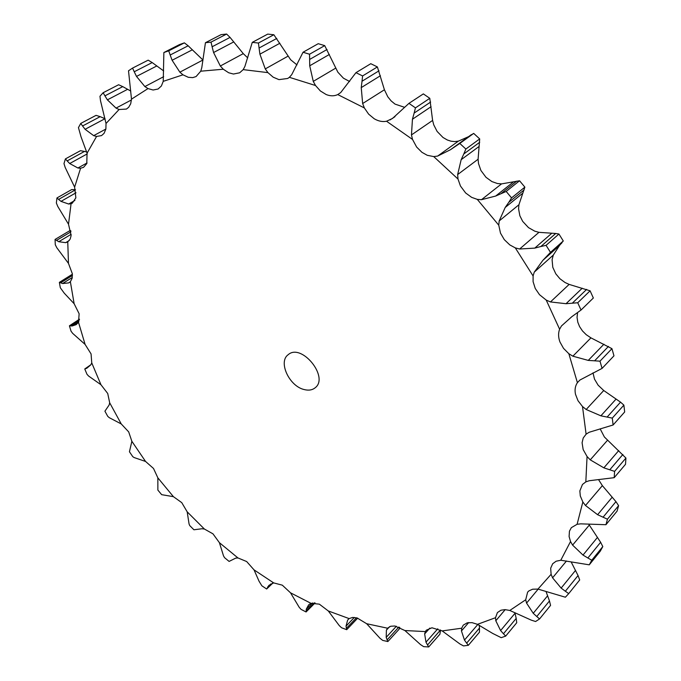 <?xml version="1.0" encoding="UTF-8"?>
<svg xmlns="http://www.w3.org/2000/svg" width="681" height="681" viewBox="0 0 681 681"><rect width="100%" height="100%" fill="white"/><g stroke="black" fill="none" stroke-linecap="round" stroke-linejoin="round"><path stroke-width="1.02" d="M74.135 303.726L70.364 281.687L72.109 278.376L72.373 273.83L68.466 263.377L67.759 241.866L70.177 239.108L71.113 235.549L68.509 224.211L71.062 203.721L72.314 203.168L75.863 197.813L74.621 187.147L80.588 168.233L83.525 167.356L86.768 163.619L87.066 153.208L96.566 136.447L101.537 135.596L104.057 133.365L105.878 129.041L106.032 123.491L119.081 109.505L126.436 109.071L128.683 107.292L130.701 103.759L131.493 99.145L148.007 88.581L153.114 90.02L158.086 89.007L161.371 86.002L163.236 81.354L182.968 74.816L188.305 77.302L192.757 77.617L196.085 76.561L200.75 71.19L223.283 69.224L228.68 72.765L233.455 74.033L239.669 72.79L243.185 69.624L267.931 72.629L273.175 77.174L278.955 79.634L287.731 78.468L289.365 77.319L315.524 85.517L320.393 90.973L326.19 94.548C330.379 96.208 334.235 96.217 337.759 94.582L364.369 107.947L368.634 114.144L374.218 118.758C378.406 121.209 382.509 122.044 386.544 121.244L412.533 139.452L416.636 147.053L421.948 152.323L427.268 155.302L433.729 156.587L457.998 179.043L460.467 186.032L465.651 192.987L471.644 197.354L477.287 199.38L498.764 225.19L500.492 233.149L504.306 239.652L509.788 244.896L515.313 247.901L533.095 275.975L533.095 281.67L535.257 288.48L539.505 294.686L546.222 300.091L559.612 329.212C558.148 333.111 558.258 337.367 559.952 341.981L563.519 348.357L568.839 353.703L577.403 382.662C575.207 385.914 574.568 389.779 575.488 394.265L577.999 400.7L582.502 406.523L586.103 434.18L583.234 437.977L582.085 442.744L583.166 449.571L587.065 456.517L585.822 481.893L582.468 484.463L579.854 490.907L580.289 495.93L582.842 501.965L577.096 524.285L571.342 527.664L569.444 531.197L569.095 536.543L570.533 541.531L560.786 560.242L556.122 561.221L552.683 563.749L550.674 568.201L551.116 574.304L537.964 589.082L532.61 589.21L528.984 590.844L527.63 592.13L525.706 599.765L509.805 610.457L505.081 609.631L500.961 610.21L497.411 612.577L495.513 617.71L477.492 624.332L472.061 622.655L467.251 622.809L463.25 625.167L461.684 628.214L442.173 630.912L431.958 627.78L426.306 630.189L425.361 631.576L404.914 630.546L394.946 626.009L390.732 626.231L387.532 628.205L366.659 623.719L357.133 617.956L352.656 617.42L349.123 618.595L328.285 610.951L319.346 604.158L310.936 603.306L290.515 592.81L282.309 585.166L273.677 582.902L254.03 569.861L246.667 561.544L237.975 557.96L219.41 542.68L212.974 533.844L204.385 529.026L187.181 511.823L181.759 502.638L173.417 496.67L157.847 477.841L153.514 468.468L145.555 461.454L131.867 441.305L128.683 431.89L121.252 423.948L109.684 402.786L107.726 393.499L100.95 384.722L91.756 362.896L91.067 353.907L85.099 344.424L78.502 322.292L79.141 313.771L74.135 303.726L64.269 293.188L60.32 287.757L59.375 282.351L72.407 274.213M70.364 281.687L68.662 282.913L62.592 283.543L59.375 282.351M577.096 524.285L580.723 523.851L605.945 524.71L617.08 511.125L618.603 505.642L615.947 501.642L602.37 485.638L598.633 479.756M585.822 481.893L589.201 480.735L614.202 477.67L625.516 464.306L625.933 458.049L604.379 436.981L600.157 428.843M586.103 434.18L589.108 432.282L613.104 424.987L624.673 411.962L623.881 405.127L620.544 402.156L603.741 390.519L598.114 385.174L594.479 379.096L592.998 372.847M577.403 382.662L579.897 380.049L602.072 368.395L613.973 355.822L611.938 348.655L590.938 337.861L586.23 334.694L582.476 330.94L579.582 326.608L577.803 322.215L577.045 317.38L577.556 312.817M559.612 329.212L561.485 325.935L571.912 316.614L581.029 310.042L593.347 298.014L590.095 290.813L569.137 284.403L565.043 282.513L559.927 278.759L555.824 273.864L552.793 267.318L552.087 259.691L553.304 255.077L559.467 245.535L542.893 260.321L550.486 252.362L546.068 245.347L540.867 246.505L555.705 233.481L538.96 232.332L534.806 231.182L528.499 227.624L522.693 221.385L519.858 215.749L518.573 208.863L518.913 204.76L524.864 187.13L511.559 197.89L508.758 202.368L524.081 189.948M524.864 187.13L519.56 180.771L501.531 183.887L497.479 183.538L491.895 181.572L485.996 177.307L480.905 170.471L478.513 163.585L478.096 159.243L479.696 138.915L465.864 149.037L463.804 153.957L479.722 142.261M479.696 138.915L473.687 133.399L468.519 136.677L458.415 141.129L454.627 141.588L450.975 141.188L447.323 139.988L442.973 137.46L437.117 131.433L433.737 124.819L432.605 120.426L429.796 98.328L415.461 107.862L414.15 113.063L430.639 102.039M404.608 107.326L395.04 104.116L391.107 100.882L387.795 96.796L384.416 89.764L377.385 66.925L362.598 75.94L362.02 81.243L379.019 70.798M349.617 81.499L343.445 78.196L337.878 72.22L324.709 45.618L309.549 54.225L309.634 59.443L327.059 49.483M297.001 64.925L290.685 59.8L273.856 34.74L258.422 43.031L259.078 48.019L276.809 38.417M247.731 57.894L243.279 53.637L230.05 37.404L226.603 34.05L211.016 42.128L212.123 46.768L230.05 37.404M68.662 282.913L69.871 282.147M62.592 283.543L72.305 277.465M60.626 282.828L72.458 275.43M78.502 322.292L76.161 324.65L72.084 325.995L69.419 325.807L71.054 331.221L72.688 333.384L85.099 344.424M68.466 263.377L56.821 247.748L55.28 244.726L55.067 239.431L56.54 240.384L70.994 231.778M55.067 239.431L69.513 230.85L70.798 230.655M67.759 241.866L65.699 242.657L69.3 240.495M91.756 362.896L90.803 364.846L86.793 368.259L84.759 368.991L87.015 374.32L88.615 376.057L100.95 384.722M68.509 224.211L57.774 206.445L56.361 203.006L56.949 197.95L58.6 199.414L75.472 189.803M56.949 197.95L71.709 189.565L75.446 189.71M71.062 203.721L68.67 204.028L74.91 200.435M109.684 402.786L109.13 405.016L104.917 411.188L107.751 416.355L109.258 417.666L121.252 423.948M74.621 187.147L65.18 167.432L63.98 163.602L65.41 158.903L67.172 160.903L84.495 151.42L86.725 151.965M65.41 158.903L80.452 150.697L84.495 151.42M80.588 168.233L77.915 168.003L87.04 162.938M131.867 441.305L129.441 451.758L132.778 456.67L134.157 457.564L145.555 461.454M87.066 153.208L80.996 136.719L78.451 127.611L80.741 123.423L82.563 125.976L100.167 116.655L105.087 118.741M80.741 123.423L96.038 115.361L100.167 116.655M96.566 136.447L93.672 135.647L105.878 129.049M157.847 477.841L157.864 490.082L161.661 494.67L173.417 496.67M106.032 123.491L100.507 100.728L99.962 96.251L103.137 92.727L104.934 95.842L122.75 86.623L130.761 91.041M103.137 92.727L118.622 84.75L122.75 86.623M119.081 109.505L116.025 108.109L131.459 99.928M187.181 511.823L189.071 524.004L189.735 525.579L193.923 529.775L201.959 528.754L204.385 529.026M131.493 99.145L128.513 70.79L132.557 68.091L134.234 71.76L152.195 62.575L163.67 70.943M132.557 68.091L148.169 60.158L152.195 62.575M148.007 88.581L144.874 86.564L163.661 76.689M219.41 542.68L223.521 555.9L224.568 557.679L229.097 561.416L235.711 558.122L237.975 557.96M163.236 81.354L163.866 52.531L168.726 50.828L170.173 55.008L188.169 45.78L202.972 60.047M163.866 52.531L179.52 44.58L184.372 42.86L188.169 45.78M182.968 74.816L179.869 72.177L202.921 60.005M254.03 569.861L259.086 581.293L261.87 585.805L266.663 589.005L272.485 583.174M200.75 71.19L201.789 67.674L205.441 42.707L211.016 42.128M205.441 42.707L221.044 34.646L226.603 34.05M273.677 582.902L268.893 585.371L267.097 588.316M223.283 69.224L220.329 66.014L243.279 53.637M290.515 592.81L299.214 607.316L301.079 609.376L306.075 611.964L306.169 610.917L314.222 602.847M243.185 69.624L244.888 66.466L252.276 42.367L258.422 43.031M252.276 42.367L267.735 34.11L273.856 34.74M310.936 603.306L308.638 604.847L306.271 609.172L306.169 610.917M267.931 72.629L265.258 68.909L287.944 56.208M328.285 610.951L339.308 625.652L341.598 627.78L346.706 629.687L346.416 628.299L356.461 617.778M289.365 77.319L291.723 74.663L303.036 52.25L309.549 54.225M303.036 52.25L318.231 43.695L324.709 45.618M315.524 85.517L313.26 81.388L335.554 68.219M349.123 618.595L347.642 620.102L346.025 626.145L346.416 628.299M337.759 94.582L340.721 92.548L355.95 72.671L362.598 75.94M366.659 623.719L379.998 638.276L382.731 640.412L387.855 641.553L387.14 639.859L398.853 627.048M355.95 72.671L370.787 63.699L377.385 66.925M387.855 641.553L399.211 629.116L399.773 627.431M364.369 107.947L362.65 103.538L384.416 89.764M387.532 628.205L386.408 630.138L386.195 637.348L387.14 639.859M386.544 121.244L392.52 118.434L408.958 103.359L415.461 107.862M404.914 630.546L420.509 644.584L423.667 646.652L428.715 646.95L427.532 644.992L440.496 629.968M408.958 103.359L423.352 93.893L429.796 98.328M428.715 646.95L439.935 634.173L440.479 630.274M412.533 139.452L411.46 134.923L432.605 120.426M425.361 631.576L424.655 633.926L425.983 642.174L427.532 644.992M433.729 156.587L437.645 156.077L450.396 149.769L459.794 143.444L465.864 149.037M442.173 630.912L459.93 643.979L463.506 645.911L468.349 645.307L466.655 643.128L479.484 628.061L479.245 625.209M468.349 645.307L479.458 632.215L479.484 628.061M457.998 179.043L457.649 174.566L478.096 159.243M461.684 628.214L461.454 630.947L464.468 640.08L466.655 643.128M477.287 199.38L481.476 199.695L495.683 196.043L506.187 191.446L511.559 197.89M477.492 624.332L492.644 633.407L501.199 637.671L505.694 636.097L503.463 633.764L516.198 618.408L514.904 612.679M505.694 636.097L516.726 622.749L516.198 618.408M498.764 225.19L499.182 220.95L518.913 204.76M495.513 617.71L495.802 620.766L500.603 630.563L503.463 633.764M515.313 247.901L519.62 249.016L534.772 248.114L540.867 246.505M509.805 610.457L531.248 620.127L535.581 621.515L539.573 618.935L536.781 616.526L549.473 600.957L546.085 591.67M555.705 233.481L558.922 234.017L563.281 240.955L559.467 245.535M539.573 618.935L550.563 605.392L549.473 600.957M533.095 275.975L534.262 272.145L553.304 255.077M525.706 599.765L526.566 603.094L533.24 613.292L536.781 616.526M546.222 300.091L550.469 301.938L566.022 303.709L577.726 302.756L581.029 310.042M537.964 589.082L565.383 597.22L568.712 593.619L565.358 591.244L578.05 575.539L571.223 562.063M568.712 593.619L579.693 579.965L578.05 575.539M551.116 574.304L552.563 577.82L561.135 588.095L565.358 591.244M568.839 353.703L572.866 356.189L588.256 360.402L599.987 361.168L602.072 368.395M560.786 560.242L589.269 564.83L591.772 560.233L587.873 557.994L600.625 542.289L588.903 524.447M600.625 542.289L602.804 546.571L600.302 551.159L589.269 564.83M570.533 541.531L572.593 545.115L583.004 555.075L587.873 557.994M582.502 406.523L586.171 409.502L600.88 415.827L612.279 418.108L613.104 424.987M582.842 501.965L585.49 505.498L597.612 514.708L607.452 519.203L605.945 524.71M587.065 456.517L590.257 459.854L603.851 467.847L614.594 471.38L614.202 477.67M65.699 242.657L58.753 241.712L56.54 240.384M68.67 204.028L61.001 201.372L58.6 199.414M77.915 168.003L69.692 163.534L67.172 160.903M93.672 135.647L85.108 129.296L82.563 125.976M116.025 108.109L107.394 99.843L104.934 95.842M144.874 86.564L136.498 76.417L134.234 71.76M179.869 72.177L172.106 60.26L170.173 55.008M220.329 66.014L213.57 52.531L212.123 46.768M265.258 68.909L259.912 54.165L259.078 48.019M313.26 81.388L309.719 65.793L309.634 59.443M362.65 103.538L361.245 87.602L362.02 81.243M411.46 134.923L412.448 119.226L414.15 113.063M457.649 174.566L461.156 159.694L463.804 153.957M499.182 220.95L505.2 207.475L508.758 202.368M534.262 272.145L542.893 260.321M304.203 389.558C289.263 386.272 277.908 361.79 288.191 354.69C301.479 342.73 329.527 377.308 315.082 387.838C312.23 390.102 308.604 390.681 304.203 389.558M79.507 319.176L69.419 325.807M58.753 241.712L71.173 234.29M85.466 368.634L90.139 365.391M61.001 201.372L76.034 192.774M69.692 163.534L87.236 153.889M85.108 129.296L104.976 118.707M107.394 99.843L127.509 89.364M136.498 76.417L156.758 65.98M172.106 60.26L192.4 49.773M184.372 42.86L168.726 50.828M213.57 52.531L233.787 41.882M315.09 602.923L306.075 611.964M259.912 54.165L279.908 43.235M309.719 65.793L329.366 54.463M357.712 618.135L346.706 629.687M361.245 87.602L380.424 75.736M412.448 119.226L431.064 106.704M473.687 133.399L459.794 143.444M461.156 159.694L479.135 146.424M519.56 180.771L506.187 191.446M505.2 207.475L522.514 193.404M563.281 240.955L550.486 252.362M558.922 234.017L546.068 245.347M547.013 256.252L561.748 243.1M590.095 290.813L577.726 302.756M611.938 348.655L599.987 361.168M602.804 546.571L591.772 560.233M623.881 405.127L612.279 418.108M618.603 505.642L607.452 519.203M625.933 458.049L614.594 471.38M347.642 620.102L348.987 618.697M386.408 630.138L389.643 626.639M390.043 119.933L394.98 116.672M424.655 633.926L429.847 628.086M437.645 156.077L458.415 141.129M461.454 630.947L468.707 622.553M481.476 199.695L501.531 183.887M495.802 620.766L505.191 609.64M519.62 249.016L538.96 232.332M526.566 603.094L538.186 589.116M550.469 301.938L569.137 284.403M552.563 577.82L566.481 560.999M572.866 356.189L590.938 337.861M572.593 545.115L589.286 525.085M586.171 409.502L603.741 390.519M585.49 505.498L602.37 485.638M590.257 459.854L607.435 440.352M72.084 325.995L78.894 321.517M70.415 325.841L79.371 319.951M267.659 587.005L270.902 583.906M306.271 609.172L312.528 602.915M346.025 626.145L354.358 617.429M386.195 637.348L396.359 626.265M425.983 642.174L437.806 628.793M450.396 149.769L468.519 136.677M455.376 146.194L471.397 134.617M464.468 640.08L477.807 624.477M495.683 196.043L513.151 182.159M501.301 193.421L516.734 181.129M500.603 630.563L515.049 613.249M534.772 248.114L551.593 233.421M533.24 613.292L547.635 595.739M566.022 303.709L582.229 288.225M572.372 303.122L586.664 289.382M561.135 588.095L575.53 570.406M588.256 360.402L603.928 344.211M594.658 360.777L608.473 346.408M583.004 555.075L597.475 537.386M600.88 415.827L616.101 399.04M607.129 417.061L620.544 402.156M603.06 517.228L615.947 501.642M597.612 514.708L612.236 497.156M603.851 467.847L618.723 450.601M609.767 469.805L622.877 454.491M90.896 364.718L84.912 368.855M272.894 583.055L266.722 588.954"/></g></svg>
